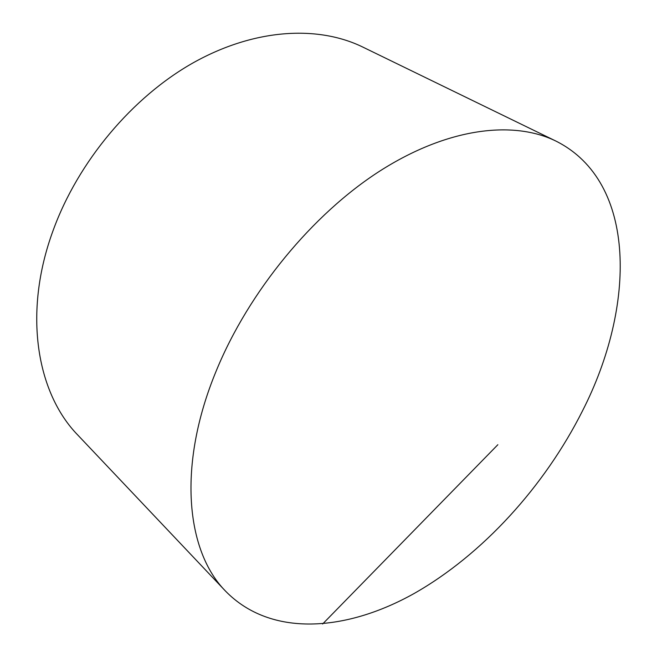 <?xml version="1.0" encoding="UTF-8"?>
<svg xmlns="http://www.w3.org/2000/svg" width="657" height="657" viewBox="0 0 657 657"><rect width="100%" height="100%" fill="white"/><g stroke="black" fill="none" stroke-linecap="round" stroke-linejoin="round"><path stroke-width="0.99" d="M216.35 370.622C177.045 465.238 185.931 551.141 225.68 591.267C270.881 637.43 345.878 631.656 414.041 593.55C482.583 554.656 544.431 486.509 582.463 410.945C635.672 306.926 637.66 182.005 555.912 141.074C512.994 120.067 447.474 127.869 379.951 170.968C312.584 214.133 248.822 291.486 216.35 370.622M555.912 141.074L362.721 47.033C317.955 25.196 254.711 28.44 193.487 62.645C132.41 96.965 78.134 161.482 53.094 230.533C22.749 312.978 36.702 393.108 77.961 435.23L225.68 591.267M497.858 444.707L322.612 624.002"/></g></svg>
